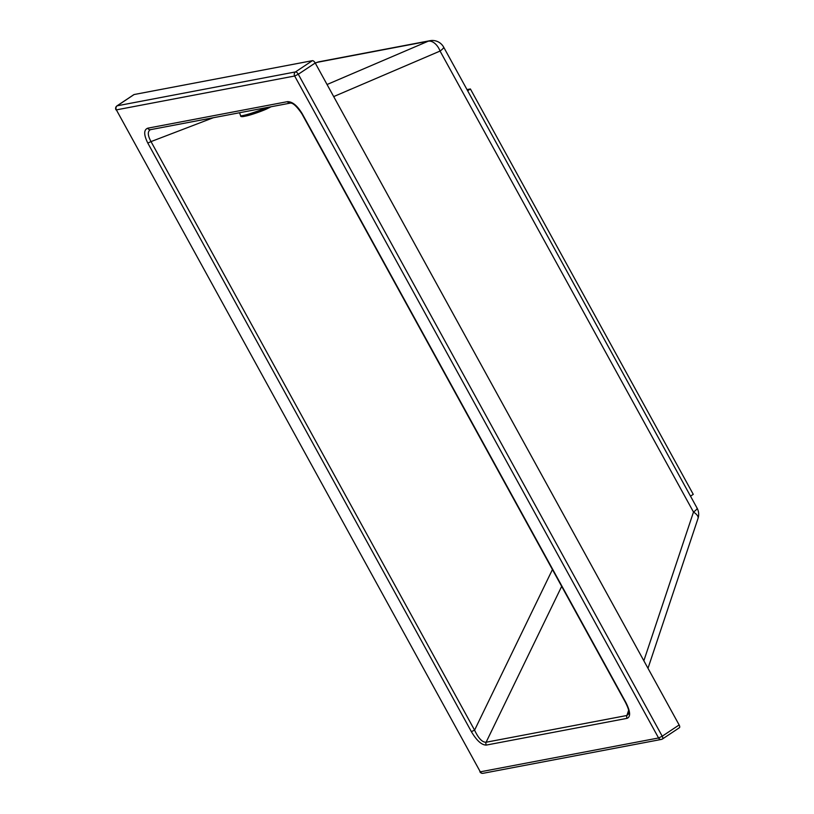 <?xml version="1.0" encoding="UTF-8"?>
<svg xmlns="http://www.w3.org/2000/svg" width="814" height="814" viewBox="0 0 814 814"><rect width="100%" height="100%" fill="white"/><g stroke="black" fill="none" stroke-linecap="round" stroke-linejoin="round"><path stroke-width="1.22" d="M690.506 496.164L693.253 494.342L470.39 88.96L467.002 89.601M467.653 90.781L470.39 88.96M471.367 731.633L474.582 730.158L151.017 141.595L147.802 143.071L471.367 731.633C476.699 740.618 481.674 745.105 486.294 745.085A3.002 2.635 -100.8 0 1 486.111 742.236C482.295 742.399 478.459 738.379 474.582 730.158L552.431 569.556M150.946 129.538A3.002 2.635 -100.8 0 1 150.509 129.66L150.509 129.66A3.002 2.635 -100.8 0 1 147.71 128.195C143.681 129.823 143.712 134.788 147.802 143.071M213.299 117.735L151.017 141.595C147.629 135.419 147.426 131.451 150.397 129.691L150.448 129.67M486.294 745.085L627.075 718.345A3.002 2.635 -100.8 0 1 626.892 715.496L486.111 742.236L561.68 586.365M150.397 129.691L290.283 103.103A3.002 2.635 -100.8 0 1 287.484 101.648L147.71 128.195M627.075 718.345C630.83 716.768 630.402 711.426 625.783 702.299L625.386 702.258C630.097 711.65 628.632 712.311 628.723 713.786L626.892 715.496L628.611 710.347M290.283 103.103C292.867 102.706 296.713 106.237 301.831 113.695L302.218 113.736C297.283 105.606 292.379 101.577 287.484 101.648M697.089 508.129L443.661 47.141A12.871 2.137 151.2 0 1 440.059 51.058L693.487 512.047A12.871 5.342 18.5 0 1 698.025 518.406L698.025 518.406A12.871 12.871 0 0 0 697.089 508.129A12.871 2.137 -28.8 0 1 693.487 512.047L643.854 660.764M679.161 727.818A3.002 1.343 -123.6 0 0 679.395 727.726A3.002 1.343 -123.6 0 0 679.141 724.959L315.222 62.993A3.002 1.343 -123.6 0 0 312.393 60.674L134.107 94.536A3.002 1.343 -123.6 0 0 133.872 94.638A3.002 1.343 -123.6 0 0 133.689 94.821M244.811 116.249A15.944 1.333 -19.5 0 0 245.085 116.188C241.941 116.951 240.435 116.768 240.578 115.639A17.155 1.435 -19.5 0 0 240.578 115.639A17.155 1.435 -19.5 0 0 246.357 114.723A17.155 1.435 -19.5 0 0 266.717 107.58M625.783 702.299L302.218 113.736M294.658 76.007L658.577 737.972L480.291 771.835L116.371 109.88L294.658 76.007A3.002 2.635 -100.8 0 1 295.472 71.927L117.185 105.8A3.002 2.635 79.2 0 0 116.371 109.88L480.291 771.835A3.002 2.635 79.2 0 0 483.089 773.3L661.365 739.427A3.002 2.635 -100.8 0 1 658.577 737.972L662.22 736.212L298.3 74.257L294.658 76.007M319.292 61.732A12.871 11.304 79.2 0 0 317.429 62.281L428.113 41.249A12.871 11.304 -100.8 0 1 429.985 40.7L319.292 61.732A12.871 12.871 0 0 0 317.094 62.352L317.094 62.352A12.871 3.938 69 0 1 317.429 62.281L315.283 63.095M327.055 84.514L428.113 41.249A12.871 7.977 66.8 0 1 440.059 51.058L333.689 96.591M679.395 727.726L662.474 738.98A3.002 1.343 -123.6 0 1 662.23 739.071A3.002 2.635 -100.8 0 1 661.365 739.427A3.002 3.002 0 0 0 662.474 738.98A3.002 1.343 -123.6 0 0 662.22 736.212L679.141 724.959M134.107 94.536L117.185 105.8A3.002 1.343 -123.6 0 0 116.951 105.891A3.002 1.343 -123.6 0 0 116.687 106.237M315.222 62.993L298.3 74.257A3.002 1.343 -123.6 0 0 295.472 71.927L312.393 60.674M271.031 106.766L267.358 108.598C265.079 109.89 251.668 115.039 245.085 116.188A15.944 1.333 -19.5 0 0 247.517 115.578A15.944 1.333 -19.5 0 0 268.691 107.947A15.944 1.333 -19.5 0 0 269.77 107.438A15.944 1.333 -19.5 0 0 270.014 107.306M301.831 113.695L625.386 702.258M443.661 47.141A12.871 12.871 0 0 0 429.985 40.7M317.094 62.352L315.252 63.054M698.025 518.406L647.995 668.294M479.894 771.794A3.002 3.002 0 0 0 483.089 773.3M133.872 94.638L116.951 105.891A3.002 3.002 0 0 0 115.975 109.839M240.578 115.629L239.55 112.749"/></g></svg>
